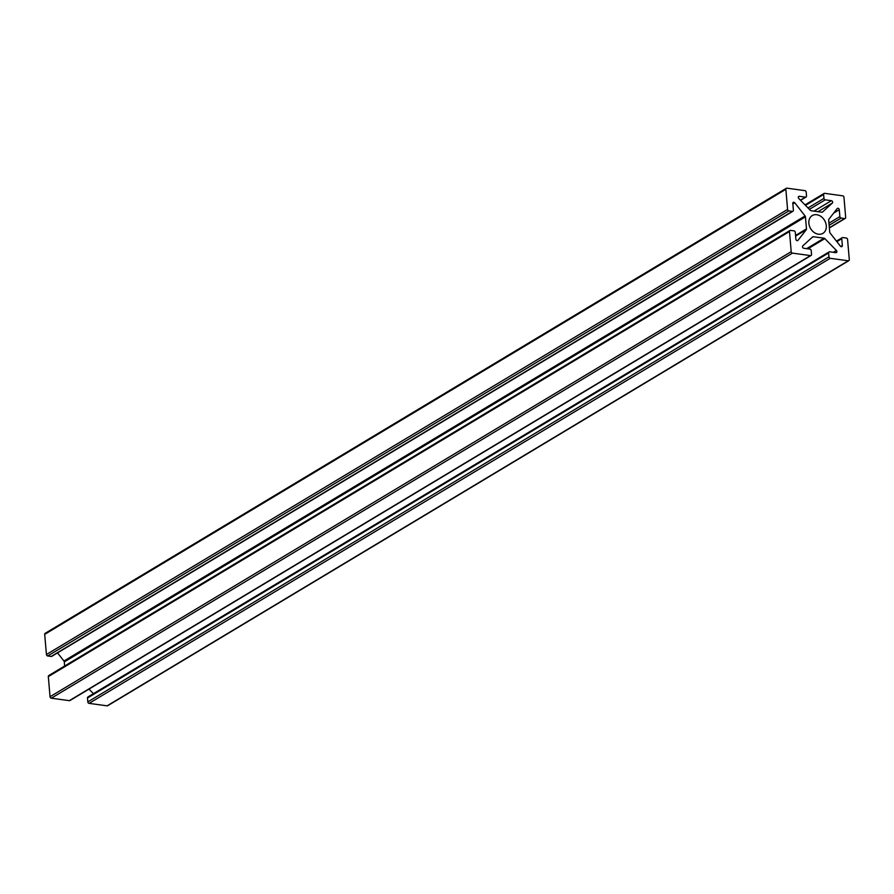 <?xml version="1.0" encoding="UTF-8"?>
<svg xmlns="http://www.w3.org/2000/svg" width="894" height="894" viewBox="0 0 894 894"><rect width="100%" height="100%" fill="white"/><g stroke="black" fill="none" stroke-linecap="round" stroke-linejoin="round"><path stroke-width="1.34" d="M808.869 223.276A10.37 8.091 -121 0 1 812.244 215.577A10.37 8.091 -121 0 1 824.514 220.304A10.37 8.091 -121 0 1 822.916 233.356A10.37 8.091 -121 0 1 814.088 232.418A10.37 8.091 -121 0 1 808.869 223.276M45.75 633.22A1.386 1.084 59 0 0 44.7 634.36L46.432 654.509A1.386 1.084 59 0 0 47.695 655.961L51.181 656.442A1.386 1.084 59 0 0 51.785 656.33L792.944 211.263A1.386 1.084 59 0 0 793.391 210.235L792.799 203.351A1.386 1.084 -121 0 1 794.766 202.782L805.081 215.968A1.386 1.084 -121 0 1 805.438 216.862L806.477 228.886A1.386 1.084 -121 0 1 806.265 229.702L797.984 240.341A1.386 1.084 -121 0 1 795.872 239.212L795.291 232.328A1.386 1.084 59 0 0 794.017 230.864L790.531 230.395A1.386 1.084 59 0 0 789.48 231.535L791.201 251.672A1.386 1.084 59 0 0 792.475 253.125L810.489 255.595A1.386 1.084 59 0 0 811.54 254.455L811.204 250.566A1.386 1.084 59 0 0 809.93 249.102L803.773 248.264A1.386 1.084 -121 0 1 802.812 245.872L812.579 236.944A1.386 1.084 -121 0 1 813.316 236.731L824.067 238.195A1.386 1.084 -121 0 1 824.86 238.62L836.404 250.476A1.386 1.084 -121 0 1 835.834 252.656L829.688 251.806A1.386 1.084 59 0 0 828.626 252.946L828.961 256.846A1.386 1.084 59 0 0 830.235 258.31L848.25 260.78A1.386 1.084 59 0 0 849.3 259.64L847.568 239.491A1.386 1.084 59 0 0 846.305 238.039L842.818 237.558A1.386 1.084 59 0 0 841.768 238.698L842.349 245.582A1.386 1.084 -121 0 1 840.394 246.163L830.068 232.965A1.386 1.084 -121 0 1 829.71 232.071L828.682 220.058A1.386 1.084 -121 0 1 828.894 219.242L837.164 208.593A1.386 1.084 -121 0 1 839.276 209.732L839.868 216.616A1.386 1.084 59 0 0 841.142 218.069L844.629 218.549A1.386 1.084 59 0 0 845.679 217.41L843.958 197.272A1.386 1.084 59 0 0 842.684 195.808L824.67 193.339A1.386 1.084 59 0 0 823.62 194.479L823.955 198.379A1.386 1.084 59 0 0 825.229 199.831L831.386 200.681A1.386 1.084 -121 0 1 832.336 203.061L822.569 212.001A1.386 1.084 -121 0 1 821.843 212.213L811.093 210.738A1.386 1.084 -121 0 1 810.299 210.313L798.755 198.457A1.386 1.084 -121 0 1 799.314 196.289L805.472 197.127A1.386 1.084 59 0 0 806.522 195.987L806.187 192.087A1.386 1.084 59 0 0 804.913 190.634L786.91 188.165A1.386 1.084 59 0 0 785.86 189.304L787.58 209.442A1.386 1.084 59 0 0 788.854 210.906L792.341 211.375A1.386 1.084 59 0 0 792.944 211.263M57.54 652.866L63.932 661.035A1.386 1.084 -121 0 1 64.29 661.929L64.636 666.041M49.371 675.451A1.386 1.084 59 0 0 48.321 676.59L50.042 696.728A1.386 1.084 59 0 0 51.316 698.192L69.33 700.661A1.386 1.084 59 0 0 69.933 700.55L811.081 255.483M88.987 689.106L93.434 693.677M88.528 696.873A1.386 1.084 59 0 0 87.478 698.013L87.813 701.913A1.386 1.084 59 0 0 89.087 703.366L107.09 705.835A1.386 1.084 59 0 0 107.693 705.724L848.853 260.668M787.58 209.442L46.432 654.509M785.86 189.304L44.7 634.36M788.854 210.906L47.695 655.961M792.341 211.375L51.181 656.442M794.766 202.782L792.855 203.933M805.081 215.968L63.932 661.035M805.438 216.862L64.29 661.929M806.477 228.886L795.548 235.446M806.265 229.702L795.604 236.094M789.48 231.535L48.321 676.59M791.201 251.672L50.042 696.728M792.475 253.125L51.316 698.192M810.489 255.595L69.33 700.661M813.316 236.731L811.864 237.603M824.067 238.195L806.656 248.655M824.86 238.62L807.874 248.823M836.404 250.476L833.353 252.309M828.626 252.946L87.478 698.013M828.961 256.846L87.813 701.913M830.235 258.31L89.087 703.366M848.25 260.78L107.09 705.835M841.768 238.698L836.862 241.648M842.349 245.582L840.785 246.52M839.276 209.732L833.666 213.096M839.868 216.616L828.95 223.165M841.142 218.069L829.129 225.288M844.629 218.549L829.341 227.724M823.62 194.479L805.483 205.374M823.955 198.379L807.997 207.956M825.229 199.831L809.372 209.364M831.386 200.681L813.976 211.129M832.336 203.061L817.988 211.688M799.314 196.289L798.331 196.87M805.472 197.127L800.409 200.167M789.927 230.507L48.768 675.562M829.084 251.929L87.925 696.985M842.215 237.67L836.46 241.134M845.232 218.438L829.364 227.959M824.067 193.45L805.013 204.894M806.075 197.015L800.566 200.323M786.307 188.276L45.147 633.332"/></g></svg>
